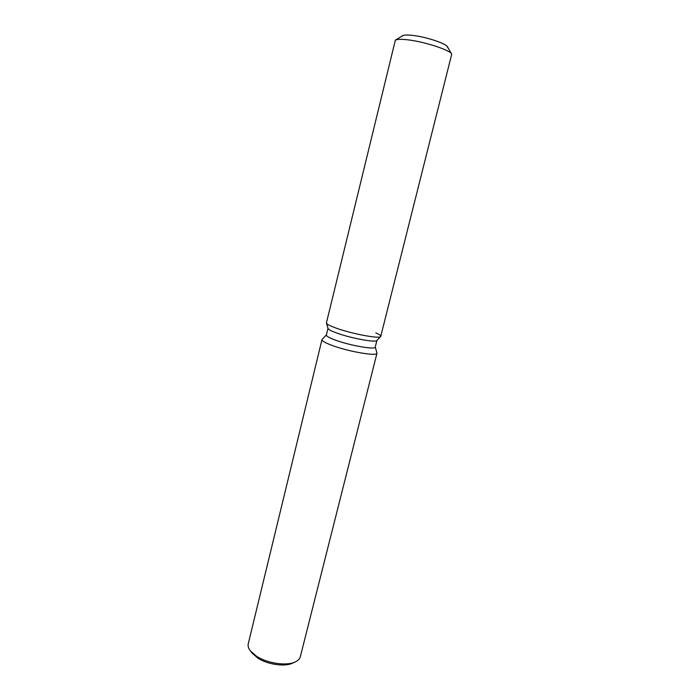 <?xml version="1.0" encoding="UTF-8"?>
<svg xmlns="http://www.w3.org/2000/svg" width="700" height="700" viewBox="0 0 700 700"><rect width="100%" height="100%" fill="white"/><g stroke="black" fill="none" stroke-linecap="round" stroke-linejoin="round"><path stroke-width="1.05" d="M402.054 36.321C402.561 35 405.956 34.676 412.256 35.341C426.895 36.837 449.295 44.669 447.606 47.591M328.055 328.493L326.463 323.164C327.005 324.38 330.488 326.121 336.91 328.387C352.651 333.996 379.444 338.949 380.695 336.586L451.736 54.154C450.415 50.146 424.252 41.58 407.47 39.786C401.004 39.06 396.953 39.2 395.334 40.197L326.445 322.866L328.055 328.493C328.554 329.621 331.686 331.223 337.453 333.27C351.566 338.354 375.585 342.755 376.801 340.55L380.695 336.586C381.351 335.825 379.741 334.6 375.848 332.902M328.002 328.326L326.375 335.029C326.279 336.184 329.411 337.925 335.746 340.235C350.499 345.651 375.559 349.956 375.235 347.121L376.924 340.428M326.41 334.889L321.983 339.596C321.86 340.953 325.36 342.939 332.465 345.564C349.064 351.75 377.344 356.519 376.985 353.211L375.27 346.981M321.983 339.596L248.246 643.834C247.73 646.065 248.465 648.454 250.46 651L256.524 656.233C267.181 663.32 286.352 666.164 295.024 662.025C297.981 660.704 299.74 658.936 300.326 656.722L376.985 353.211M252.017 653.021L257.74 658.07C267.312 664.449 284.48 666.986 292.311 663.267L292.705 663.084M326.463 323.164C327.005 324.38 330.488 326.121 336.91 328.387C352.651 333.996 379.444 338.949 380.695 336.586L376.801 340.55M395.474 40.11L402.509 35.735C403.848 34.913 407.102 34.781 412.256 35.341C425.609 36.724 446.311 43.54 447.475 46.865L451.657 54.014M292.311 663.267L295.024 662.025M252.28 653.363L250.46 651"/></g></svg>
